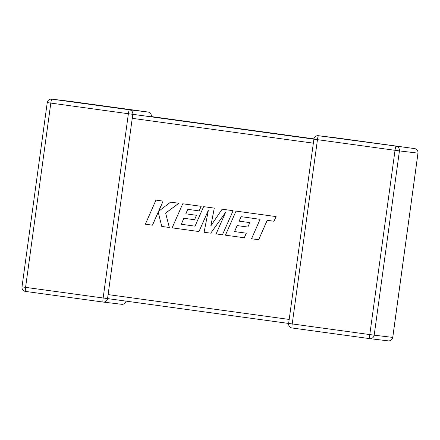 <?xml version="1.0" encoding="UTF-8"?>
<svg xmlns="http://www.w3.org/2000/svg" width="440" height="440" viewBox="0 0 440 440"><rect width="100%" height="100%" fill="white"/><g stroke="black" fill="none" stroke-linecap="round" stroke-linejoin="round"><path stroke-width="0.66" d="M151.338 116.562L151.36 116.567A4.037 4.037 0 0 0 147.912 112.013A4.037 4.015 96.9 0 1 151.338 116.562M107.547 298.595A4.037 4.015 96.9 0 1 103.026 302.049L103.026 302.049A4.037 0.429 97.8 0 1 103.147 298.001L128.387 113.729L50.815 103.087L25.575 287.359L107.547 298.595L108.097 294.597L289.19 319.44M313.902 139.172L288.64 323.439A4.037 4.037 0 0 0 292.089 327.987L369.661 338.624A4.037 0.429 97.8 0 0 369.666 338.624A4.037 4.015 -83.1 0 0 374.187 335.17L392.733 337.403L417.978 153.137L399.432 150.904L374.187 335.17L369.787 334.576A4.037 0.429 97.8 0 0 369.661 338.624L292.089 327.987A4.037 0.429 97.8 0 1 292.215 323.934L369.787 334.576L395.027 150.304L317.455 139.667L292.215 323.934L107.976 298.65L107.657 297.418M150.915 116.507L313.935 138.87L133.216 114.378L313.885 139.161M132.792 114.329L128.387 113.729A4.037 0.429 97.8 0 1 129.36 109.78L147.912 112.013L51.788 99.143L129.36 109.78A4.037 4.015 96.9 0 1 132.792 114.329L132.578 115.88M132.583 115.489L133.216 114.378M313.335 143.165L132.242 118.327L132.512 116.534M107.762 297.055L107.872 296.395M132.242 118.327L108.097 294.597M258.632 239.734L267.179 220.303L274.005 221.238L276.051 216.59L236.044 211.101L225.44 235.18L244.272 237.765L246.268 233.184L234.537 231.572L237.16 225.588L247.852 227.051L249.805 222.602L239.107 221.133L241.093 216.656L260.084 219.329L251.532 238.761L258.682 239.74L267.234 220.314M274.005 221.238L276.106 216.596L236.044 211.101M244.272 237.765L246.323 233.189L234.591 231.578L237.215 225.594M247.852 227.051L249.854 222.607L239.162 221.139L241.148 216.662M195.047 226.155L181.231 224.263L183.849 218.273L194.541 219.742L196.493 215.287L185.796 213.818L187.781 209.341L199.139 210.898L201.141 206.316L182.727 203.786L172.123 227.871L198.974 231.55L208.401 210.111L204.1 232.254L210.744 233.167L225.583 212.361L216.106 233.904L222.442 234.773L233.096 210.694L222.112 209.193L210.826 225.885L214.291 208.12L203.627 206.657L195.047 226.155L181.28 224.268L183.898 218.279M233.041 210.689L222.112 209.193M210.903 225.77L214.291 208.12M214.236 208.109L203.627 206.657M194.541 219.742L196.548 215.292L185.851 213.823L187.836 209.352M199.139 210.898L201.19 206.322L182.727 203.786M198.974 231.55L208.351 210.342M210.744 233.167L225.489 212.575M222.442 234.773L233.096 210.694M152.449 225.17L158.191 212.091L161.761 226.446L169.34 227.486L165.6 213.109L178.799 203.253L170.599 202.125L158.543 211.36L163.053 201.091L155.958 200.118L145.365 224.197L152.504 225.176L158.213 212.174M155.958 200.118L163.108 201.097L158.631 211.294M169.34 227.486L165.649 213.114L178.855 203.258L170.599 202.125M22 286.864A4.037 4.037 0 0 0 25.449 291.412L103.026 302.049L25.454 291.412A4.037 0.429 97.8 0 1 25.449 291.412A4.037 0.429 97.8 0 1 25.575 287.359L22 286.864L47.24 102.592L50.815 103.087A4.037 0.429 97.8 0 1 51.788 99.143A4.037 4.015 96.9 0 0 51.722 99.132A4.037 4.037 0 0 0 47.24 102.592L47.267 102.597M318.428 135.718L414.546 148.588L318.428 135.718A4.037 4.015 -83.1 0 0 318.362 135.707A4.037 4.037 0 0 0 313.88 139.167L317.455 139.667A4.037 0.429 97.8 0 1 318.428 135.718M70.273 101.365A4.037 4.015 96.9 0 1 70.334 101.376L70.34 101.376A4.037 0.429 97.8 0 0 70.334 101.376A4.037 4.037 0 0 0 70.273 101.365L51.722 99.132M147.912 112.013L70.34 101.376M126.044 301.125A4.037 4.015 96.9 0 1 121.638 304.293A4.037 4.037 0 0 0 126.066 301.131M414.552 148.588A4.037 0.429 97.8 0 0 414.546 148.588A4.037 4.015 -83.1 0 1 417.978 153.137L418 153.137A4.037 4.037 0 0 0 414.552 148.588L336.974 137.951A4.037 0.429 97.8 0 0 336.974 137.951L336.974 137.951A4.037 4.015 -83.1 0 0 336.908 137.94L318.362 135.707M392.761 337.409L392.733 337.403A4.037 4.015 -83.1 0 1 388.278 340.868A4.037 4.037 0 0 0 392.761 337.409L418 153.137M396 146.355A4.037 0.429 97.8 0 0 395.027 150.304L399.432 150.904A4.037 4.015 -83.1 0 0 396 146.355M103.026 302.049A4.037 4.037 0 0 0 103.092 302.06L121.638 304.293M369.661 338.624A4.037 4.037 0 0 0 369.727 338.635L388.278 340.868M288.64 323.433L107.976 298.65"/></g></svg>
